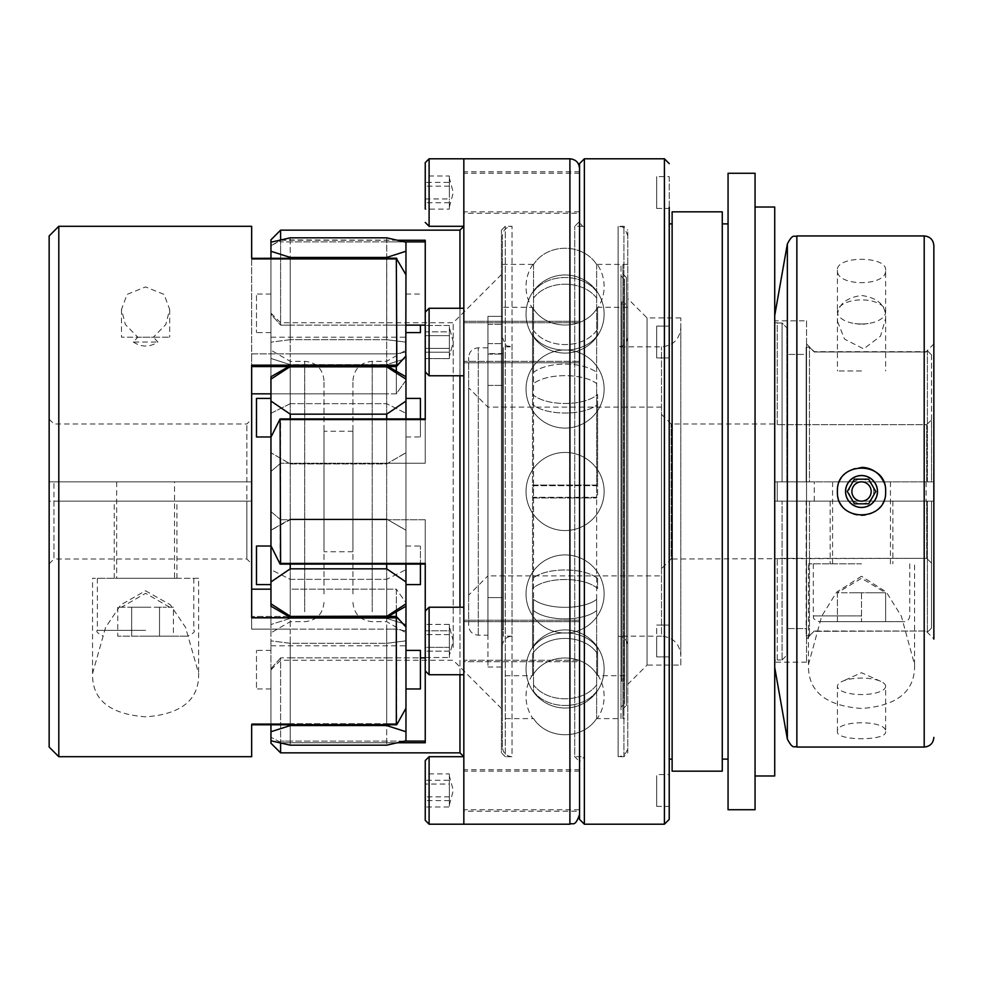 <?xml version="1.0" encoding="UTF-8"?>
<svg xmlns="http://www.w3.org/2000/svg" width="983" height="983" viewBox="0 0 983 983"><rect width="100%" height="100%" fill="white"/><g stroke="black" fill="none" stroke-linecap="round" stroke-linejoin="round"><path stroke-width="0.74" stroke-dasharray="4.92 3.69" d="M246.844 481.854L49.15 481.854L251.66 481.854L246.844 481.854L246.844 423.992L246.844 559.008L246.844 501.146L251.66 501.146L251.66 617.84L251.66 589.173L251.66 617.84L396.321 617.84L396.837 724.618L396.321 629.12L405.967 631.037L405.967 708.178L405.967 602.677L405.967 631.037L405.967 602.677L396.321 589.173L405.967 602.677L405.967 606.216L405.967 569.685L386.688 579.331L386.688 617.349L386.688 579.331L405.967 569.685L405.967 708.178L405.967 631.037L396.321 629.12L396.321 723.709L396.837 724.618L405.967 708.178M174.519 481.854L116.658 481.854L174.519 481.854L174.519 578.287L116.658 578.287L176.928 578.287L97.366 578.287L174.519 578.287M449.354 340.143L449.354 356.485L449.354 327.56L449.354 340.143L449.354 331.861L425.246 331.861L425.246 325.459L425.246 358.586L425.246 331.861L449.354 331.861L449.354 325.459L449.354 330.546L449.354 325.459L425.246 325.459L425.246 358.586L425.246 348.412L449.354 348.412L449.354 328.666L449.354 340.143M270.952 393.827L290.231 393.827L290.231 365.651L290.231 366.585L386.688 366.573L405.967 379.155L405.967 376.784L405.967 413.315L405.967 351.963L396.321 353.88L396.321 393.827L396.321 371.218M251.66 393.827L251.66 353.88L251.66 393.827L290.231 393.827L290.231 403.669L270.952 413.315L270.952 376.784L270.952 413.315L290.231 403.669L290.231 393.827L386.688 393.827L386.688 365.651L386.688 393.827L396.321 393.827L405.967 380.323L405.967 274.822L405.967 380.323L396.321 393.827L396.321 259.291L396.321 353.88L386.688 353.88L396.321 353.88L405.967 351.963L405.967 274.822L405.967 358.476L386.688 364.644L386.688 259.291L386.688 364.644L405.967 358.476L405.967 413.315L405.967 251.267L386.688 257.435L386.688 259.291L386.688 258.21M405.967 274.822L396.321 258.332L396.321 393.827L386.688 393.827L386.688 403.669L405.967 413.315L386.688 403.669L386.688 393.827L290.231 393.827L290.231 365.651L290.231 366.819L270.952 379.155L270.952 530.279L270.952 452.721L290.231 463.915L386.688 463.915L405.967 452.721L386.688 463.915L386.688 463.251L425.246 463.251L425.246 325.115L425.246 463.251L425.246 418.905L425.246 463.251L386.688 463.251L386.688 418.905M251.66 226.299L251.66 353.88L386.688 353.88L290.231 353.88L290.231 257.435L270.952 251.267L270.952 358.476L290.231 364.644L290.231 353.88L290.231 364.644L386.688 364.644L290.231 364.644L270.952 358.476L270.952 258.21M133.295 342.023C141.491 347.368 149.686 347.368 157.882 342.023L153.36 337.206L169.69 337.206L121.474 337.206L137.804 337.206L125.382 324.525L121.474 309.485L127.077 294.396L145.545 286.925L164.087 294.396L169.69 309.485L165.783 324.525L153.36 337.206L137.804 337.206L133.295 342.023L157.882 342.023M49.15 235.945L49.15 563.824L49.15 501.146L53.967 501.146L53.967 559.008L246.844 559.008L251.66 563.824L251.66 501.146L58.796 501.146L58.796 756.701M58.796 226.299L58.796 481.854M251.66 724.79L251.66 756.701M396.321 365.16L251.66 365.16L251.66 563.824M145.472 590.783L170.317 604.766L185.566 627.4L198.627 673.515C199.23 699.65 181.646 714.088 145.877 716.84C109.715 714.248 91.947 699.798 92.549 673.515L105.574 627.486L120.749 604.889L145.472 590.783M198.627 578.287L92.549 578.287L198.627 578.287L198.627 673.515M596.644 485.061L533.523 485.061L533.523 497.939L596.644 497.939L596.644 485.061L596.644 497.939L533.523 497.939L533.523 485.061L596.644 485.061L596.644 383.567C582.686 373.049 547.543 372.999 533.523 383.567C547.47 373.049 582.624 372.999 596.644 383.567L596.644 372.41C582.686 361.363 547.543 361.326 533.523 372.41L533.523 383.567L533.523 372.41C547.47 361.363 582.624 361.326 596.644 372.41L596.644 485.061M532.553 485.7L597.603 485.7L597.603 497.3L532.553 497.3L532.553 485.7L532.553 497.3L597.603 497.3L597.603 485.7L532.553 485.7L532.553 394.429C546.143 406.495 583.988 406.507 597.603 394.429L597.603 404.468C584.013 415.883 546.167 415.895 532.553 404.468C546.143 415.883 583.988 415.895 597.603 404.468L597.603 394.429C584.013 406.495 546.167 406.507 532.553 394.429L532.553 485.7M627.768 645.794L627.768 337.206L627.768 645.794C627.191 639.945 623.972 636.726 618.123 636.148L661.51 636.148L661.51 346.852L661.51 636.148C673.232 637.291 679.658 643.73 680.801 655.44L680.801 327.56L680.801 655.44M661.51 568.653L661.51 414.347L661.51 568.653L671.156 559.008L671.156 423.992L671.156 559.008L926.711 558.307L777.234 558.307L777.234 559.008M926.711 501.146L926.711 558.307L926.711 501.146L777.234 501.146L926.711 501.146M777.234 501.146L777.234 481.854L926.711 481.854L777.234 481.854L777.234 501.146L777.234 481.854L777.234 501.146L782.063 501.146L777.234 501.146M926.711 424.693L926.711 481.854L926.711 424.693L777.234 424.693L926.711 424.693A10181.975 10181.975 0 0 1 931.54 419.815A10181.975 10181.975 0 0 0 926.711 424.693M777.234 424.693L777.234 323.014L782.063 323.014L786.879 327.843L782.063 323.014L777.234 323.014L777.234 424.693M425.246 657.885L425.246 519.749L425.246 657.885L386.688 657.885L386.688 745.175L386.688 657.885L420.429 657.885M786.879 501.146L782.063 501.146L786.879 501.146L786.879 628.579L806.171 628.579L806.171 635.829L809.451 635.829L806.171 635.829L806.171 628.579L786.879 628.579L786.879 655.157L786.879 501.146L806.171 501.146L786.879 501.146L786.879 655.157L786.879 501.146M806.552 320.814L806.552 662.186L806.552 501.146L809.451 501.146L806.171 501.146L806.171 635.829L806.171 501.146L848.87 501.146C844.544 494.719 844.544 488.293 848.87 481.854L874.182 481.854A15.912 15.912 0 0 0 847.26 484.435A15.912 15.912 0 0 0 861.526 507.412A15.912 15.912 0 0 0 874.182 481.854C865.753 473.585 857.323 473.585 848.87 481.854L809.451 481.854L809.451 347.171L806.171 347.171L809.451 347.171L814.268 352L809.451 347.171L809.451 481.854L806.171 481.854L809.451 481.854L806.552 481.854L806.552 343.952L806.552 639.048L806.552 501.146L774.727 501.146L774.727 662.186L774.727 320.814L774.727 481.854L806.552 481.854L806.552 320.814L774.727 320.814M806.552 639.048L814.268 631L809.451 635.829L814.268 631L926.133 631L814.268 631.332L926.133 631L933.85 639.048L933.85 343.952L933.85 481.854L927.387 481.854L927.387 350.747L926.133 352L927.387 350.747A84203.743 84203.743 0 0 1 931.54 354.9A84203.743 84203.743 0 0 0 927.387 350.747L927.387 481.854L874.182 481.854C878.495 488.281 878.495 494.707 874.182 501.146L848.87 501.146C857.287 509.415 865.728 509.415 874.182 501.146L927.387 501.146L927.387 632.253A84203.743 84203.743 0 0 0 931.54 628.1L931.54 501.146L927.387 501.146L933.85 501.146L933.85 639.048L933.85 501.146L924.204 501.146L924.204 747.055M924.204 235.945L924.204 481.854L933.85 481.854L933.85 245.59M926.711 558.307A10181.975 10181.975 0 0 0 931.54 563.185L931.54 628.1A84203.743 84203.743 0 0 1 927.387 632.253L927.387 501.146L931.54 501.146L931.54 628.1L931.54 563.185A10181.975 10181.975 0 0 1 926.711 558.307M782.063 659.986L786.879 655.157L782.063 659.986L777.234 659.986L782.063 659.986L782.063 501.146L782.063 659.986M777.234 659.986L777.234 558.307L777.234 659.986M463.829 158.791L463.829 824.209M270.952 239.803L270.952 314.228L280.597 325.115L280.597 230.157M280.597 239.926L425.246 240.245L425.246 419.606L280.597 419.606L280.081 418.93L280.597 519.749L270.952 511.553L270.952 471.447L270.952 511.553L280.597 519.749L280.597 463.251L386.688 463.251L386.688 463.915L290.231 463.915L270.952 452.794L270.952 437.214L270.952 545.786L280.081 564.07L280.597 419.606M397.734 240.245L280.597 240.245L270.952 245.725L280.081 240.97L280.597 241.904L280.597 325.115L280.597 322.743L280.597 325.115L290.231 325.115L290.231 241.904L386.749 241.904L386.749 237.825L405.967 242.174L405.967 342.145L386.749 339.688L386.749 325.115L425.246 325.115M463.829 325.152L463.829 657.848L463.829 325.152M386.749 237.825L290.231 237.825L290.231 241.904L290.231 237.825L270.952 242.199L270.952 342.158L270.952 337.206L270.952 342.158L290.231 339.688L290.231 325.115L290.231 339.688L270.952 342.158L270.952 242.199L270.952 314.228L270.952 313.098L270.952 314.228L280.597 325.115L386.749 325.115L386.749 241.904L425.246 241.904M405.967 325.115L386.688 325.115L386.688 241.904L280.597 241.904L290.231 241.904L290.231 325.115L386.688 325.115L386.688 339.688L290.231 339.688L386.749 339.688M487.937 635.19L487.937 385.422L502.399 385.422L502.399 645.794L502.399 340.696L502.399 385.422L502.399 354.089L502.399 385.422L487.937 385.422L487.937 597.578L487.937 561.465L487.937 597.578L502.399 597.578L502.399 629.403L502.399 597.578L487.937 597.578L487.937 316.366L502.399 316.366L502.399 667.015L502.399 316.366L487.937 316.366L487.937 635.19L478.291 635.19C472.43 634.613 469.21 631.405 468.645 625.544L468.645 357.456L468.645 625.544M270.952 731.733L290.231 725.565L290.231 618.356L270.952 624.524L270.952 740.801L270.952 640.842L270.952 645.794L270.952 640.842L290.231 643.312L386.688 643.312L386.688 657.885L386.688 643.312L405.967 640.842L386.688 643.312L290.231 643.312L270.952 640.842L270.952 740.801L270.952 737.275L280.081 742.03L280.597 743.074M396.432 724.79L270.952 724.79L270.952 624.524L290.231 618.356L290.231 629.12L251.66 629.12L251.66 589.173L251.66 629.12L290.231 629.12L290.231 723.709L386.688 723.709L386.688 725.565L290.231 725.565M386.688 725.565L405.967 731.733L405.967 740.801L386.688 745.175L290.231 745.175L270.952 740.801M597.603 334.97C584.013 355.109 546.167 355.133 532.553 334.97L532.553 394.429L532.553 334.97C546.143 355.109 583.988 355.133 597.603 334.97L597.603 329.17C584.013 349.69 546.167 349.715 532.553 329.17L532.553 334.97L532.553 329.17C546.143 349.69 583.988 349.715 597.603 329.17L597.603 334.97M405.967 740.801L405.967 640.842L405.967 740.801M256.489 687.51L256.489 650.402L256.489 687.51M386.688 724.79L386.688 618.356L405.967 624.524L405.967 569.685L405.967 606.216L405.967 603.845L386.688 616.181L396.321 616.427L396.321 617.84M280.597 752.843L280.597 657.885L270.952 668.772L270.952 669.902L270.952 668.772L280.597 657.885L280.597 660.257L280.597 657.885L290.231 657.885L290.231 643.312L290.231 745.175L290.231 741.096L425.246 741.096L425.246 742.755L425.246 741.096M270.952 437.214L270.952 471.447L270.952 437.214L280.081 418.93L280.597 463.251L270.952 471.447L280.597 463.251L386.688 463.251L386.688 419.25L425.246 419.25L290.231 419.25L386.688 419.25L386.688 414.162L290.231 414.162L270.952 401.064M487.937 354.089L502.399 354.089L487.937 354.089M159.504 607.224L117.751 607.224L145.582 607.224L131.661 607.224L131.661 636.148L173.426 636.148L117.751 636.148L131.661 636.148L131.661 607.224L166.459 607.224L159.504 607.224L159.504 636.148L159.504 607.224M449.354 773.891L449.354 778.978L449.354 773.891L425.246 773.891L425.246 807.006L449.354 807.006L449.354 778.978L449.354 784.053L425.246 784.053L425.246 807.006M425.246 760.559L425.246 762.833M861.526 323.997A24.108 12.054 180 0 0 868.198 323.53A24.108 12.054 180 0 0 885.634 311.943L885.634 311.943A24.108 12.054 180 0 0 861.526 299.889A24.108 12.054 180 0 0 837.418 311.943A24.108 12.054 180 0 0 854.841 323.53A24.108 12.054 180 0 0 861.526 323.997M656.693 775.747L656.693 806.367L656.693 775.747M425.246 637.07L425.246 670.873L425.246 637.07M425.246 657.541L449.354 657.541L425.246 657.541L425.246 647.367L449.354 647.367L449.354 624.414L449.354 657.541L449.354 639.085L449.354 657.541L449.354 642.857L449.354 651.139L425.246 651.139L425.246 624.414L425.246 657.541L425.246 624.414L425.246 651.139L449.354 651.139L449.354 654.334L449.354 624.414L449.354 652.454L449.354 647.367L425.246 647.367L425.246 630.803L449.354 630.803L449.354 627.609L449.354 639.085L449.354 630.803L425.246 630.803M656.693 638.901L656.693 656.89L656.693 638.901M405.967 622.067L405.967 350.181L405.967 622.067M386.675 611.782L386.675 361.314L386.675 611.782M420.429 650.402L420.429 688.972M405.967 662.309L405.967 688.972L405.967 662.309M596.644 298.119C582.686 279.59 547.543 279.516 533.523 298.119L533.523 291.681C547.47 272.844 582.624 272.77 596.644 291.681L596.644 298.119L596.644 291.681C582.686 272.844 547.543 272.77 533.523 291.681L533.523 298.119C547.47 279.59 582.624 279.516 596.644 298.119L596.644 372.41L596.644 298.119M597.603 578.532C584.013 567.117 546.167 567.105 532.553 578.532L532.553 497.3L532.553 578.532C546.143 567.117 583.988 567.105 597.603 578.532L597.603 588.571C584.013 576.505 546.167 576.493 532.553 588.571L532.553 578.532L532.553 588.571C546.143 576.505 583.988 576.493 597.603 588.571L597.603 578.532M622.939 708.964L622.939 274.036L622.939 708.964L626.355 705.548L626.355 277.452L626.355 705.548M786.879 481.854L786.879 327.843L786.879 481.854L786.879 354.421L806.171 354.421L806.171 347.171L806.171 354.421L786.879 354.421L786.879 481.854L782.063 481.854L806.171 481.854L806.171 347.171L806.171 481.854L806.171 354.421L806.171 481.854L786.879 481.854M885.634 686.331L885.634 686.331A24.108 8.245 0 0 0 880.707 681.342A24.108 8.245 0 0 0 842.345 681.342A24.108 8.245 0 0 0 837.418 686.331A24.108 8.245 0 0 0 861.526 694.576A24.108 8.245 0 0 0 885.634 686.331L885.634 731.647C887.121 719.839 835.931 719.839 837.418 731.647C835.919 741.096 887.071 741.133 885.634 731.647M256.489 295.49L256.489 332.598L256.489 295.49M449.354 780.281L449.354 788.563L449.354 780.281L425.246 780.281L425.246 773.891L425.246 784.053M885.634 592.761L885.634 621.686L819.097 621.686L903.955 621.686L861.526 621.686L885.634 621.686L885.634 592.761L873.58 592.761L885.634 592.761L873.58 592.761L885.634 592.761L861.526 578.274L837.418 592.761L837.418 621.686L861.526 621.686L837.418 621.686L837.418 592.761L861.526 592.761L837.418 592.761M270.952 331.124L270.952 294.028L270.952 331.124M290.231 258.21L290.231 259.291L396.321 259.291L396.837 258.382L396.321 259.291L290.231 259.291L290.231 353.88L251.66 353.88L251.66 258.332L396.837 258.382M290.231 257.435L386.688 257.435M425.246 325.459L425.246 335.633L449.354 335.633L425.246 335.633L425.246 352.197L449.354 352.197L425.246 352.197L425.246 358.586L449.354 358.586L449.354 353.499L449.354 358.586L425.246 358.586L425.246 325.459L449.354 325.459L449.354 358.586L449.354 348.412L425.246 348.412M145.582 501.146L176.928 501.146L145.582 501.146M502.399 645.794C502.964 639.945 506.184 636.726 512.045 636.148L512.045 346.852L512.045 636.148L503.357 636.148L503.357 346.852L503.357 636.148M656.693 628.346L656.693 656.89L656.693 628.346M669.226 656.89L656.693 656.89L669.226 656.89L669.226 625.065L669.226 656.89L669.226 625.065L656.693 625.065L669.226 625.065M449.354 788.563L449.354 801.931L449.354 788.563M405.967 731.733L405.967 624.524L386.688 618.356L290.231 618.356L386.688 618.356L386.688 629.12L290.231 629.12L386.688 629.12L386.688 723.709L396.321 723.709L290.231 723.709L290.231 724.79M386.688 629.12L396.321 629.12L386.688 629.12M270.952 583.128L270.952 546.02L270.952 583.128M256.489 546.02L256.489 584.59M861.526 563.824L808.481 563.824L861.526 563.824M861.526 576.259L836.693 592.098L821.653 616.255L808.481 664.545C807.756 691.209 825.487 705.843 861.673 708.485C897.651 705.745 915.284 691.11 914.559 664.545L901.362 616.194L886.31 592.049L861.526 576.259M502.399 747.055L502.399 235.945L502.399 747.055C502.964 752.917 506.184 756.124 512.045 756.701L512.045 226.299L512.045 756.701L505.287 756.701L505.287 226.299L505.287 756.701L501.428 752.843L501.428 230.157L501.428 752.843M502.399 718.61L502.399 264.39L502.399 718.61L532.933 718.61M596.644 691.319C582.686 710.156 547.543 710.23 533.523 691.319L533.523 684.881C547.47 703.41 582.624 703.484 596.644 684.881L596.644 691.319L596.644 684.881C582.686 703.41 547.543 703.484 533.523 684.881L533.523 691.319C547.47 710.156 582.624 710.23 596.644 691.319L596.644 718.512L596.644 691.319M532.553 653.83C546.143 633.31 583.988 633.285 597.603 653.83L597.603 648.03C584.013 627.891 546.167 627.867 532.553 648.03L532.553 588.571L532.553 648.03C546.143 627.891 583.988 627.867 597.603 648.03L597.603 653.83C584.013 633.31 546.167 633.285 532.553 653.83L532.553 675.604L532.553 653.83M627.768 675.69L627.768 307.31L627.768 675.69L598.18 675.69A39.062 39.062 0 0 1 597.234 718.598M396.321 611.782L396.321 589.173L290.231 589.173L290.231 579.331L290.231 617.349L290.231 589.173L396.321 589.173L396.321 617.349L396.321 616.427L251.66 616.427L290.231 616.427L290.231 617.349L290.231 616.427L386.688 616.427M290.231 579.331L386.688 579.331L290.231 579.331L270.952 569.685L270.952 624.524L270.952 569.685L290.231 579.331M352.922 547.187L352.922 431.23L352.922 547.187M323.997 547.187L323.997 431.23L323.997 547.187M270.952 545.786L270.952 511.553L270.952 545.786L270.952 530.206L290.231 519.085L290.231 563.75L290.231 519.749L280.597 519.749L280.597 563.75L280.597 519.749L290.231 519.749L270.952 530.279L290.231 519.085L386.688 519.085L405.967 530.279L405.967 452.721L405.967 564.095M404.775 741.096L280.597 741.096L290.231 741.096L290.231 657.885L280.597 657.885L280.597 741.096L280.081 742.03L270.952 737.275L270.952 743.197M453.212 647.416L453.212 322.743L453.212 647.416M290.231 657.885L386.688 657.885L290.231 657.885M386.688 519.749L425.246 519.749L425.246 564.095L425.246 519.749L386.688 519.749L386.688 519.085L386.688 568.838L290.231 568.838L290.231 563.75L386.688 563.75L386.688 519.749L290.231 519.749L386.688 519.749M145.582 636.148L188.023 636.148L145.582 636.148M861.526 503.824A12.324 12.324 0 0 0 873.85 491.5A12.324 12.324 0 0 0 861.526 479.176A12.324 12.324 0 0 0 849.201 491.5A12.324 12.324 0 0 0 861.526 503.824M861.526 481.854L832.589 481.854L861.526 481.854M425.246 345.93L425.246 312.127L425.246 345.93M173.426 607.224L166.459 607.224L173.426 607.224L173.426 636.148M290.231 418.905L290.231 414.162M627.768 718.61L627.768 264.39L627.768 718.61L622.939 718.61L622.939 264.39L622.939 718.61M386.688 339.688L405.967 342.158L405.967 251.267M405.967 418.905L405.967 452.794L405.967 401.064L386.688 414.162M386.688 568.838L405.967 581.936L405.967 603.845M405.967 581.936L405.967 530.206L386.688 519.085L290.231 519.085L386.688 519.085L405.967 530.206L386.688 519.085L290.231 519.085L270.952 530.206L270.952 581.936L290.231 568.838M405.967 379.155L405.967 401.064M405.967 320.691L405.967 294.028L405.967 320.691M405.967 399.872L405.967 436.98L405.967 399.872M405.967 583.128L405.967 546.02L405.967 583.128M270.952 413.315L270.952 358.476L270.952 413.315M290.231 403.669L386.688 403.669L290.231 403.669M618.123 636.148L618.123 346.852L618.123 636.148M396.432 258.21L251.66 258.332M533.523 485.061L533.523 383.567L533.523 485.061M290.231 463.251L290.231 419.25L290.231 463.251M420.429 398.41L420.429 436.98L420.429 418.905L280.253 418.905M449.354 634.588L425.246 634.588L449.354 634.588M449.354 624.414L425.246 624.414L449.354 624.414M931.54 354.9L931.54 481.854L931.54 354.9M926.133 352L814.268 352L926.133 352M847.297 491.5L854.411 503.824L868.64 503.824L875.755 491.5L868.64 479.176L854.411 479.176L847.297 491.5M596.644 599.433C582.686 609.952 547.543 610.001 533.523 599.433L533.523 610.59C547.47 621.637 582.624 621.674 596.644 610.59L596.644 599.433L596.644 610.59C582.686 621.637 547.543 621.674 533.523 610.59L533.523 599.433C547.47 609.952 582.624 610.001 596.644 599.433L596.644 497.939L596.644 599.433M669.226 357.935L669.226 326.11L669.226 357.935L669.226 349.985L669.226 357.935L656.693 357.935L656.693 326.11L656.693 357.935L656.693 326.11L656.693 357.935L669.226 357.935M669.226 819.38L669.226 759.109M672.126 759.109L672.126 223.891L672.126 759.109M669.226 176.633L669.226 208.457L669.226 176.633L656.693 176.633L656.693 208.457L656.693 176.633M669.226 207.253L669.226 208.457L656.693 208.457M669.226 774.543L669.226 806.367L669.226 774.543L656.693 774.543M597.603 485.7L597.603 404.468L597.603 485.7M386.688 564.095L290.231 564.095M672.126 211.837L672.126 771.163M533.523 610.59L533.523 684.881L533.523 610.59M533.523 497.939L533.523 599.433L533.523 497.939M533.523 298.119L533.523 372.41L533.523 298.119M533.523 264.488L533.523 291.681L533.523 264.488C547.47 242.912 582.624 242.826 596.644 264.488C582.686 242.912 547.543 242.826 533.523 264.488M596.644 610.59L596.644 684.881L596.644 610.59M924.204 481.854L796.857 481.854L796.857 235.945M796.857 747.055L796.857 501.146L924.204 501.146M885.634 270.19L885.634 270.178C887.121 255.703 835.931 255.703 837.418 270.178C835.919 286.778 887.071 286.839 885.634 270.19L885.634 311.943M837.59 321.625L844.544 339.135L863.688 348.891L880.547 336.088L885.634 318.455C886.101 305.541 878.065 297.874 861.526 295.465C844.975 297.874 836.938 305.541 837.418 318.455L837.59 321.625M468.645 595.17L468.645 387.83L468.645 595.17L487.937 575.878L487.937 407.122L487.937 575.878L661.51 575.878L661.51 407.122L661.51 575.878M386.688 366.819L290.231 366.819M502.399 340.696L502.399 324.329L502.399 340.696M927.387 481.854L931.54 481.854L931.54 419.815L931.54 481.854L927.387 481.854M926.133 481.854L926.133 501.146M449.354 796.844L425.246 796.844M449.354 784.053L449.354 807.006M449.354 800.617L425.246 800.617M280.597 563.394L425.246 563.394L425.246 742.755L280.597 742.755L397.734 742.755M501.428 691.958L501.428 274.515L501.428 691.958M449.354 194.437L449.354 181.069L449.354 194.437M809.451 501.146L809.451 635.829L809.451 501.146M425.246 611.082L425.246 670.873L429.104 674.731L429.104 607.224L429.104 674.731L429.104 607.224L425.246 611.082M449.354 175.994L449.354 181.069L449.354 175.994L425.246 175.994L425.246 209.109L425.246 198.947L449.354 198.947L449.354 190.665L449.354 209.109L449.354 198.947M388.297 366.585L386.688 365.651L396.321 365.651L405.967 356.006L396.321 366.573L386.688 366.573M386.688 237.825L386.688 241.904L404.775 241.904M722.272 759.109L722.272 223.891L722.272 759.109M728.059 759.109L728.059 223.891L728.059 759.109M728.059 173.266L728.059 809.734M755.055 173.266L755.055 809.734M680.801 665.086L680.801 317.914L680.801 665.086L647.047 665.086L647.047 317.914L647.047 665.086L627.768 684.377L627.768 298.623L627.768 684.377M861.526 592.761L861.526 621.686L861.526 592.761L849.472 592.761L873.58 592.761L861.526 592.761M352.922 593.953L352.922 380.593L352.922 593.953M755.055 775.98L755.055 207.02L755.055 775.98M774.727 207.02L774.727 775.98M796.857 501.146L774.727 501.146L774.727 315.506L774.727 481.854L796.857 481.854M774.727 660.257L774.727 322.743L774.727 660.257L777.234 660.257M782.063 481.854L777.234 481.854L782.063 481.854L782.063 323.014L782.063 481.854M861.526 501.146L830.18 501.146L861.526 501.146M861.526 370.96L837.418 370.96L861.526 370.96M596.644 264.488L596.644 291.681L596.644 264.488M532.553 307.396C546.143 330.878 583.988 330.902 597.603 307.396C584.013 330.878 546.167 330.902 532.553 307.396L532.553 329.17L532.553 307.396M597.603 307.396L597.603 329.17L597.603 307.396M502.399 675.69L502.399 307.31L502.399 675.69L531.975 675.69A39.062 39.062 0 0 0 532.933 718.598M425.246 365.737L425.246 371.918L429.104 375.776L429.104 308.269L429.104 375.776L429.104 308.269L463.829 308.269M579.54 163.62L579.54 819.38M288.609 366.585L270.952 376.784L270.952 379.155M405.967 626.994L396.321 617.349L396.321 616.415L405.967 626.994M722.272 211.837L722.272 771.163M290.231 616.427L386.688 616.181M449.354 182.383L449.354 190.665L449.354 182.383L425.246 182.383M532.553 675.604L532.553 675.604C546.143 652.122 583.988 652.098 597.603 675.604C584.013 652.122 546.167 652.098 532.553 675.604M597.603 675.604L597.603 653.83L597.603 675.604M270.952 242.199L270.952 251.267M270.952 581.936L270.952 606.216L290.231 617.349L251.66 617.349L290.231 617.349L288.609 616.415M270.952 687.51L270.952 650.402L270.952 687.51M270.952 435.506L270.952 398.41L270.952 435.506M270.952 622.067L270.952 350.181L270.952 622.067M579.54 491.5L579.54 168.437L579.54 491.5M290.231 616.181L270.952 603.845M58.796 501.146L49.15 501.146L49.15 747.055M814.268 501.146L814.268 481.854M323.997 593.953L323.997 380.593L323.997 593.953M420.429 325.115L420.429 332.598M280.253 564.095L420.429 564.095L420.429 546.02L420.429 584.59M621.01 718.61L621.01 264.39L621.01 718.61L597.234 718.61M621.01 707.035L621.01 275.965L621.01 707.035L624.426 703.619L624.426 279.381L624.426 703.619M449.354 186.156L425.246 186.156L425.246 209.109L449.354 209.109M425.246 175.994L425.246 186.156M533.523 718.512C547.47 740.088 582.624 740.174 596.644 718.512L596.644 718.512C582.686 740.088 547.543 740.174 533.523 718.512M883.778 482.235A24.108 24.108 0 0 1 861.526 515.608A24.108 24.108 0 0 1 837.418 491.5A24.108 24.108 0 0 1 861.526 467.392M487.937 597.578L502.399 597.578L487.937 597.578M396.321 616.427L396.321 617.349L405.795 626.822M290.243 611.782L290.243 361.314L290.243 611.782M251.66 724.668L396.837 724.618M624.426 680.961L624.426 302.039L624.426 680.961L621.526 680.961L621.526 302.039L621.526 680.961M117.751 607.224L117.751 636.148M270.952 737.275L270.952 668.772L270.952 737.275M396.321 366.585L290.231 366.573M503.357 629.403L503.357 353.597L503.357 629.403L502.399 629.403M487.937 385.422L502.399 385.422L487.937 385.422M487.937 316.366L487.937 667.015L487.937 316.366M487.937 333.962L487.937 343.608L487.937 333.962M53.967 501.146L246.844 501.146M49.15 563.824L53.967 559.008L53.967 481.854M449.354 202.719L425.246 202.719M256.489 398.41L256.489 436.98M621.526 679.032L621.526 303.968L621.526 679.032L626.355 679.032L626.355 303.968L626.355 679.032M579.54 661.706L579.54 620.236L579.54 661.706L463.829 661.706L463.829 620.236L463.829 661.706L463.829 620.236L463.829 661.706L579.54 661.706L579.54 620.236L579.54 661.706M579.54 660.257L579.54 621.686L579.54 660.257L579.54 621.686L579.54 660.257L463.829 660.257L463.829 621.686L463.829 660.257L463.829 621.686L463.829 660.257L579.54 660.257M579.54 344.541L579.54 322.743L579.54 344.541M463.829 344.541L463.829 322.743L463.829 344.541M463.829 321.466L463.829 362.764L463.829 321.466M579.54 362.764L579.54 321.294L579.54 362.764L579.54 321.294L579.54 362.764L463.829 362.764L463.829 321.294L463.829 362.764L579.54 362.764M463.829 184.62L463.829 213.286L463.829 184.62M463.829 210.374L463.829 173.266L463.829 210.374M579.54 213.286L579.54 171.816L579.54 213.286L463.829 213.286M579.54 211.837L579.54 173.266L579.54 211.837L463.829 211.837M579.54 361.314L579.54 322.743L579.54 361.314L463.829 361.314L463.829 322.743L463.829 361.314L579.54 361.314M463.829 798.38L463.829 769.714L463.829 798.38M463.829 772.626L463.829 809.734L463.829 772.626M579.54 811.184L579.54 769.714L579.54 811.184L463.829 811.184M579.54 809.734L579.54 771.163L579.54 809.734L463.829 809.734M584.369 756.701L584.369 226.299L584.369 756.701L579.54 761.518L579.54 221.482L579.54 761.518L574.723 756.701L574.723 226.299L574.723 756.701L584.369 756.701M627.768 752.843L627.768 230.157L627.768 752.843L623.91 756.701L618.123 756.701L618.123 226.299L618.123 756.701C623.972 756.124 627.191 752.917 627.768 747.055L627.768 235.945L627.768 747.055M251.66 723.709L290.231 723.709L251.66 723.709M429.104 756.701L429.104 824.209M861.526 615.899L813.31 615.899L861.526 615.899M280.597 419.25L290.231 419.25L280.597 419.25M251.66 259.291L290.231 259.291L251.66 259.291M478.291 635.19L478.291 347.81L478.291 635.19M664.41 158.791L664.41 824.209M386.688 563.75L425.246 563.75L386.688 563.75M429.104 158.791L429.104 226.299M569.907 158.791L569.907 824.209M584.369 158.791L584.369 824.209M459.97 674.731L459.97 607.224M459.97 375.776L459.97 308.269M459.97 230.157L459.97 752.843M372.213 611.782L372.213 361.314L372.213 611.782M787.358 501.146L787.358 739.081M787.358 243.919L787.358 481.854M145.582 630.373L97.366 630.373L145.582 630.373M304.705 611.782L304.705 361.314L304.705 611.782M623.91 756.701L623.91 226.299L623.91 756.701M92.549 673.515L92.549 578.287M526.028 491.5A39.062 39.062 0 0 0 565.078 530.562A39.062 39.062 0 0 0 604.14 491.5A39.062 39.062 0 0 0 565.078 452.438A39.062 39.062 0 0 0 526.028 491.5A39.062 39.062 0 0 0 565.078 530.562A39.062 39.062 0 0 0 604.14 491.5A39.062 39.062 0 0 0 565.078 452.438A39.062 39.062 0 0 0 526.028 491.5M627.768 337.206C626.073 346.004 621.539 345.955 621.809 346.114L618.123 346.852L661.51 346.852C673.232 345.709 679.658 339.27 680.801 327.56M661.51 414.347L671.156 423.992L777.234 423.992M270.952 645.794L405.967 645.794M854.841 323.53L861.526 324.488L868.198 323.53M453.298 342.023L449.354 327.56L453.298 342.023L449.354 356.485L453.298 342.023M352.922 602.407C354.064 614.117 360.491 620.543 372.213 621.686L386.675 621.686L405.967 632.819M352.922 380.593C354.064 368.883 360.491 362.457 372.213 361.314L386.675 361.314L405.967 350.181M604.14 314.032A39.062 39.062 0 0 0 565.078 274.97A39.062 39.062 0 0 0 526.028 314.032A39.062 39.062 0 0 0 565.078 353.081A39.062 39.062 0 0 0 604.14 314.032A39.062 39.062 0 0 0 565.078 274.97A39.062 39.062 0 0 0 526.028 314.032A39.062 39.062 0 0 0 565.078 353.081A39.062 39.062 0 0 0 604.14 314.032M626.355 277.452L622.939 274.036M837.418 731.647L837.418 686.331M270.952 294.028L256.489 294.028M270.952 332.598L256.489 332.598M501.428 708.485L453.212 660.257L280.597 660.257L270.952 669.902M176.928 578.287L176.928 501.146M114.249 578.287L114.249 501.146M502.399 337.206C504.93 344.038 506.847 346.987 508.137 346.028L512.045 346.852L503.357 346.852M449.354 804.917L453.298 790.455L449.354 775.98M914.559 664.545L914.559 563.824M808.481 664.545L808.481 563.824M526.028 668.968A39.062 39.062 0 0 0 565.078 708.03A39.062 39.062 0 0 0 604.14 668.968A39.062 39.062 0 0 0 565.078 629.919A39.062 39.062 0 0 0 526.028 668.968A39.062 39.062 0 0 0 565.078 708.03A39.062 39.062 0 0 0 604.14 668.968A39.062 39.062 0 0 0 565.078 629.919A39.062 39.062 0 0 0 526.028 668.968M388.297 616.415L386.688 617.349L396.321 617.349L386.688 617.349L405.967 606.216M352.922 431.23L323.997 431.23M352.922 551.77L323.997 551.77M813.31 563.824L813.31 615.899C814.366 617.041 810.742 618.393 819.097 621.686M909.742 563.824L909.742 615.899C909.398 619.413 907.469 621.342 903.955 621.686M501.428 274.515L453.212 322.743L280.597 322.743L270.952 313.098M832.589 481.854L832.589 563.824M890.451 481.854L890.451 563.824M622.939 264.39L627.768 264.39M290.231 463.915L386.688 463.915L405.967 452.794L386.688 463.915L290.231 463.915L270.952 452.794L290.231 463.915M405.967 436.98L420.429 436.98M526.028 389.035A39.062 39.062 0 0 0 565.078 428.096A39.062 39.062 0 0 0 604.14 389.035A39.062 39.062 0 0 0 565.078 349.985A39.062 39.062 0 0 0 526.028 389.035A39.062 39.062 0 0 0 565.078 428.096A39.062 39.062 0 0 0 604.14 389.035A39.062 39.062 0 0 0 565.078 349.985A39.062 39.062 0 0 0 526.028 389.035M526.028 593.965A39.062 39.062 0 0 0 565.078 633.015A39.062 39.062 0 0 0 604.14 593.965A39.062 39.062 0 0 0 565.078 554.904A39.062 39.062 0 0 0 526.028 593.965A39.062 39.062 0 0 0 565.078 633.015A39.062 39.062 0 0 0 604.14 593.965A39.062 39.062 0 0 0 565.078 554.904A39.062 39.062 0 0 0 526.028 593.965M502.399 264.39L532.933 264.39M453.298 640.977L449.354 626.515L453.298 640.977L449.354 655.44L453.298 640.977M806.552 662.186L774.727 662.186M487.937 347.81L478.291 347.81C472.43 348.387 469.21 351.595 468.645 357.456M806.552 343.952L814.268 351.668L926.133 351.668L933.85 343.952M270.952 337.206L405.967 337.206M49.15 419.176L53.967 423.992L246.844 423.992L251.66 419.176M501.428 230.157L505.287 226.299L512.045 226.299C506.184 226.876 502.964 230.083 502.399 235.945M680.801 317.914L647.047 317.914L627.768 298.623M777.234 322.743L774.727 322.743M830.18 501.146L830.18 563.824M892.859 501.146L892.859 563.824M837.418 318.455L837.418 370.96M885.634 318.455L885.634 370.96M627.768 307.31L598.18 307.31A39.062 39.062 0 0 0 597.234 264.402M532.933 264.402A39.062 39.062 0 0 0 531.975 307.31L502.399 307.31M449.354 207.02L453.298 192.545L449.354 178.083M837.418 270.178L837.418 311.943M880.707 681.342L861.526 672.716L842.345 681.342M656.693 326.11L669.226 326.11L656.693 326.11M463.829 375.776L429.104 375.776M405.967 294.028L420.429 294.028M405.967 546.02L420.429 546.02M463.829 607.224L429.104 607.224M463.829 674.731L429.104 674.731M169.69 607.224L145.582 593.302L121.474 607.224M405.967 376.784L386.688 365.651L396.321 365.651L405.795 356.178M597.234 264.39L621.01 264.39M624.426 279.381L621.01 275.965M323.997 380.593C322.842 368.883 316.415 362.457 304.705 361.314L290.243 361.314L270.952 350.181M323.997 602.407C322.842 614.117 316.415 620.543 304.705 621.686L290.243 621.686L270.952 632.819M193.798 578.287L193.798 630.373C195.433 631.393 193.504 633.322 188.023 636.148M97.366 578.287L97.366 630.373C95.732 631.344 97.649 633.273 103.154 636.148M270.952 650.402L256.489 650.402M270.952 688.972L256.489 688.972M251.66 365.651L290.231 365.651L251.66 365.651M503.357 353.597L487.937 353.597M121.474 309.485L121.474 337.206M169.69 309.485L169.69 337.206M487.937 667.015L502.399 667.015M487.937 343.608L502.399 343.608L487.937 343.608M487.937 324.329L502.399 324.329L487.937 324.329M661.51 407.122L487.937 407.122L468.645 387.83M656.693 806.367L669.226 806.367M621.526 303.968L626.355 303.968M116.658 481.854L116.658 578.287M621.526 302.039L624.426 302.039M579.54 621.686L463.829 621.686L579.54 621.686M579.54 620.236L463.829 620.236L579.54 620.236M579.54 322.743L463.829 322.743L579.54 322.743M579.54 321.294L463.829 321.294L579.54 321.294M579.54 171.816L463.829 171.816M579.54 173.266L463.829 173.266M579.54 771.163L463.829 771.163M579.54 769.714L463.829 769.714M584.369 226.299C582.98 227.171 581.383 225.562 579.54 221.482L574.723 226.299L584.369 226.299M627.768 235.945C623.099 222.686 620.887 228.142 618.123 226.299L623.91 226.299L627.768 230.157"/><path stroke-width="1.47" d="M396.321 371.218L396.321 366.585L405.967 356.006L405.967 379.155L386.688 366.819L396.837 366.168L396.321 258.332L405.967 274.822L405.795 356.178M251.66 393.827L270.952 393.827M58.796 226.299L49.15 235.945L49.15 747.055L58.796 756.701L58.796 226.299L251.66 226.299L251.66 258.332L396.432 258.21M58.796 756.701L251.66 756.701L251.66 724.668L396.321 724.668L396.321 611.782M396.321 617.84L251.66 617.84L251.66 365.16L396.321 365.16M924.204 235.945L796.857 235.945L796.857 747.055L924.204 747.055L924.204 235.945C930.065 236.522 933.272 239.729 933.85 245.59L933.85 639.048M463.829 158.791L569.907 158.791L569.907 824.209L463.829 824.209L463.829 158.791L429.104 158.791L425.246 162.65L425.246 198.947M280.597 743.074L280.597 752.843L270.952 743.197L270.952 740.801L290.231 745.175L386.688 745.175L405.967 740.801L405.967 731.733L386.688 725.565L386.688 724.79M386.688 616.181L290.231 616.415L386.688 616.427L405.967 603.845L405.967 731.733M396.321 366.585L251.66 366.585L290.231 366.573L270.952 379.155L270.952 376.784L288.609 366.585M425.246 762.833L425.246 773.891M425.246 780.281L425.246 820.35L425.246 760.559L429.104 756.701L429.104 824.209L425.246 820.35M425.246 670.873L425.246 611.082L429.104 607.224L429.104 674.731L425.246 670.873M425.246 630.803L425.246 563.394L280.597 563.394L280.081 564.07L270.952 545.786L270.952 437.214L280.081 418.93L280.597 563.394M405.967 688.972L420.429 688.972L420.429 650.402L405.967 650.402M425.246 348.412L425.246 240.245L397.734 240.245M270.952 584.59L256.489 584.59L256.489 546.02L270.952 546.02M290.231 724.79L290.231 725.565L270.952 731.733L270.952 724.79L251.66 724.668M251.66 589.173L270.952 589.173L251.66 589.173M420.429 657.885L425.246 657.885M405.967 325.115L425.246 325.115M386.688 418.905L386.688 414.162L290.231 414.162L290.231 418.905M386.688 258.21L386.688 257.435L405.967 251.267L405.967 274.822M405.967 251.267L405.967 242.199L386.688 237.825L290.231 237.825L270.952 242.199L270.952 239.803L280.597 230.157L280.597 239.926M386.688 414.162L405.967 401.064L405.967 379.155M405.967 401.064L405.967 418.905M405.967 564.095L405.967 581.936L386.688 568.838L386.688 564.095M405.967 603.845L405.967 581.936M386.688 257.435L290.231 257.435L290.231 258.21M270.952 740.801L270.952 731.733M290.231 725.565L386.688 725.565M270.952 258.21L270.952 251.267L290.231 257.435M251.66 258.332L396.837 258.382M280.253 418.905L425.246 418.905L420.429 418.905L420.429 398.41L405.967 398.41M847.297 491.5L854.411 503.824L868.64 503.824L875.755 491.5L868.64 479.176L854.411 479.176L847.297 491.5M672.126 759.109L669.226 759.109L669.226 656.89M669.226 625.065L669.226 208.457M584.369 824.209L584.369 158.791L579.54 163.62L579.54 819.38L584.369 824.209L664.41 824.209L669.226 819.38L669.226 207.253M290.231 564.095L290.231 568.838L386.688 568.838M672.126 771.163L672.126 211.837L722.272 211.837L722.272 771.163L672.126 771.163M885.634 491.488C887.133 522.575 835.955 522.624 837.418 491.512C835.894 460.462 887.071 460.327 885.634 491.488M861.526 507.412A15.912 15.912 0 0 0 875.3 483.55A15.912 15.912 0 0 0 847.739 483.55A15.912 15.912 0 0 0 861.526 507.412M861.526 507.474A15.974 15.974 0 0 0 877.5 491.5A15.974 15.974 0 0 0 861.526 475.526A15.974 15.974 0 0 0 845.552 491.5A15.974 15.974 0 0 0 861.526 507.474M425.246 209.109L425.246 162.65M728.059 759.109L722.272 759.109M728.059 809.734L728.059 173.266L755.055 173.266L755.055 809.734L728.059 809.734M861.526 501.146A9.646 9.646 0 0 0 871.171 491.5A9.646 9.646 0 0 0 861.526 481.854A9.646 9.646 0 0 0 851.88 491.5A9.646 9.646 0 0 0 861.526 501.146M405.967 708.178L396.837 724.618M288.609 616.415L270.952 606.216L270.952 603.845L290.231 616.181M405.795 626.822L396.321 616.427L386.688 616.427M755.055 207.02L774.727 207.02L774.727 775.98L755.055 775.98M290.231 568.838L270.952 581.936L270.952 545.786M463.829 375.776L429.104 375.776L425.246 371.918L425.246 325.459M280.597 419.606L425.246 419.606L425.246 365.737M397.734 742.755L425.246 742.755L425.246 657.541M270.952 437.214L270.952 379.155M270.952 401.064L290.231 414.162M290.231 366.819L386.688 366.819M270.952 603.845L270.952 581.936M270.952 251.267L270.952 242.199M405.967 332.598L420.429 332.598L420.429 325.115M405.967 584.59L420.429 584.59L420.429 564.095L425.246 564.095L280.253 564.095M861.526 467.392A24.108 24.108 0 0 1 883.778 482.235M290.231 366.573L386.688 366.573M270.952 436.98L256.489 436.98L256.489 398.41L270.952 398.41M404.775 741.096L425.246 741.096M396.321 616.415L290.231 616.427M404.775 241.904L425.246 241.904M664.41 824.209L664.41 158.791L669.226 163.62M459.97 308.269L459.97 230.157L463.829 226.299L429.104 226.299L429.104 158.791M280.597 752.843L459.97 752.843L459.97 674.731M459.97 607.224L459.97 375.776M774.727 667.494L787.358 739.081L787.358 243.919L774.727 315.506M429.104 375.776L429.104 308.269L425.246 312.127L429.104 308.269L463.829 308.269M459.97 752.843L463.829 756.701L429.104 756.701M463.829 824.209L429.104 824.209M405.967 606.216L388.297 616.415M672.126 223.891L669.226 223.891M429.104 226.299L425.246 222.441M728.059 223.891L722.272 223.891M664.41 158.791L584.369 158.791M459.97 230.157L280.597 230.157M924.204 747.055C930.065 746.478 933.272 743.271 933.85 737.41M569.907 158.791C575.755 159.369 578.975 162.588 579.54 168.437M569.907 824.209C572.757 822.353 574.957 827.747 579.54 814.563M405.967 376.784L388.297 366.585M251.66 724.79L396.432 724.79M463.829 607.224L429.104 607.224M463.829 674.731L429.104 674.731M796.857 235.945C794.301 237.517 793.281 232.652 787.358 243.919M796.857 747.055C794.301 745.483 793.281 750.348 787.358 739.081"/></g></svg>
